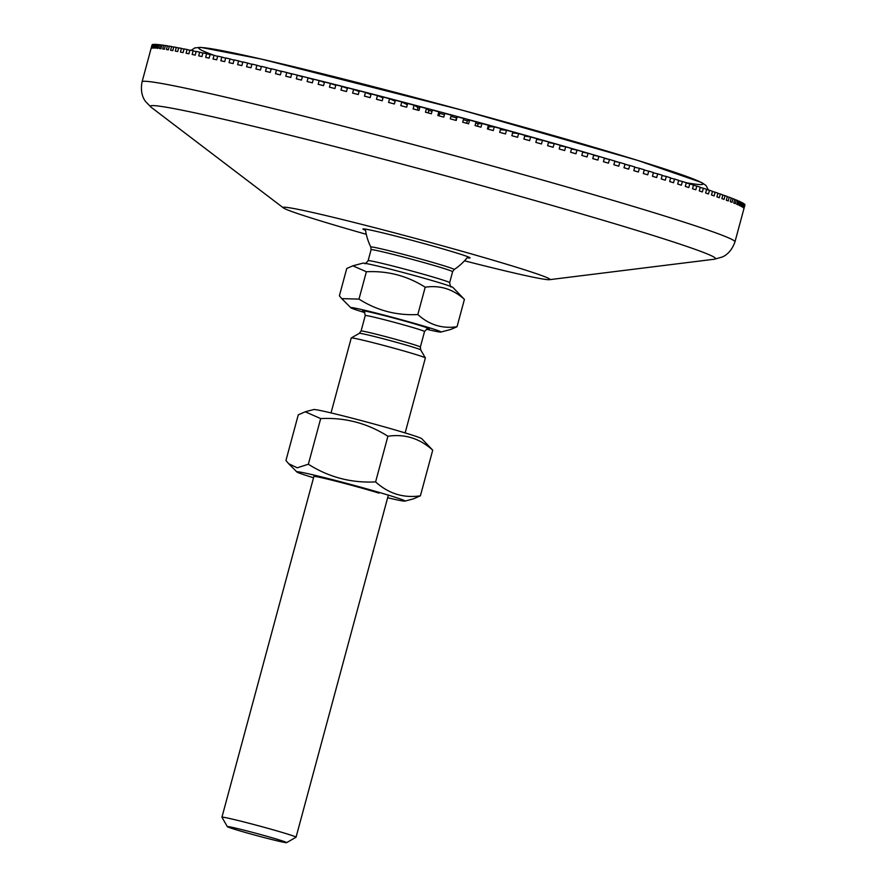 <?xml version="1.0" encoding="UTF-8"?>
<svg xmlns="http://www.w3.org/2000/svg" width="887" height="887" viewBox="0 0 887 887"><rect width="100%" height="100%" fill="white"/><g stroke="black" fill="none" stroke-linecap="round" stroke-linejoin="round"><path stroke-width="1.33" d="M450.94 116.374L456.483 117.871L457.204 116.751L456.206 120.455A307.046 10.178 -164.9 0 0 450.274 118.847L451.272 115.144A307.046 10.178 -164.9 0 0 444.786 113.403L443.788 117.106A307.046 10.178 -164.9 0 0 437.856 115.51L438.854 111.806A307.046 10.178 -164.9 0 0 432.379 110.066L431.37 113.769A307.046 10.178 -164.9 0 0 425.461 112.194L426.459 108.491A307.046 10.178 -164.9 0 0 419.994 106.762L418.997 110.465A307.046 10.178 -164.9 0 0 413.098 108.901L414.096 105.198A307.046 10.178 -164.9 0 0 407.665 103.491L406.656 107.194A307.046 10.178 -164.9 0 0 400.802 105.653L401.8 101.95A307.046 10.178 -164.9 0 0 395.402 100.264L394.405 103.967A307.046 10.178 -164.9 0 0 388.584 102.437L389.581 98.734A307.046 10.178 -164.9 0 0 383.228 97.071L382.23 100.774A307.046 10.178 -164.9 0 0 376.465 99.266L377.463 95.563A307.046 10.178 -164.9 0 0 371.176 93.922L370.178 97.625A307.046 10.178 -164.9 0 0 364.468 96.151L365.477 92.448A307.046 10.178 -164.9 0 0 359.268 90.84L358.259 94.543A307.046 10.178 -164.9 0 0 352.627 93.091L353.625 89.387A307.046 10.178 -164.9 0 0 347.504 87.813L346.507 91.516A307.046 10.178 -164.9 0 0 340.952 90.097L341.95 86.394A307.046 10.178 -164.9 0 0 335.918 84.853L334.92 88.556A307.046 10.178 -164.9 0 0 329.454 87.159L330.452 83.456A307.046 10.178 -164.9 0 0 324.531 81.959L323.533 85.662A307.046 10.178 -164.9 0 0 318.167 84.309L319.176 80.606A307.046 10.178 -164.9 0 0 313.366 79.143L312.368 82.846A307.046 10.178 -164.9 0 0 307.113 81.526L308.111 77.823A307.046 10.178 -164.9 0 0 302.434 76.404L301.436 80.107A307.046 10.178 -164.9 0 0 296.302 78.832L297.3 75.129A307.046 10.178 -164.9 0 0 291.756 73.754L290.759 77.457A307.046 10.178 -164.9 0 0 285.758 76.215L286.756 72.512A307.046 10.178 -164.9 0 0 281.356 71.193L280.359 74.896A307.046 10.178 -164.9 0 0 275.491 73.699L276.489 69.995A307.046 10.178 -164.9 0 0 271.245 68.72L270.247 72.424A307.046 10.178 -164.9 0 0 265.535 71.282L266.532 67.578A307.046 10.178 -164.9 0 0 261.454 66.359L260.456 70.062A307.046 10.178 -164.9 0 0 255.888 68.964L256.886 65.261A307.046 10.178 -164.9 0 0 251.986 64.086L250.988 67.789A307.046 10.178 -164.9 0 0 246.586 66.747L247.584 63.044A307.046 10.178 -164.9 0 0 242.861 61.924L241.863 65.627A307.046 10.178 -164.9 0 0 237.627 64.64L238.636 60.937A307.046 10.178 -164.9 0 0 234.101 59.884L233.104 63.587A307.046 10.178 -164.9 0 0 229.046 62.644L230.043 58.941A307.046 10.178 -164.9 0 0 225.708 57.943L224.71 61.646A307.046 10.178 -164.9 0 0 220.841 60.771L221.85 57.067A307.046 10.178 -164.9 0 0 217.714 56.125L216.716 59.828A307.046 10.178 -164.9 0 0 213.046 59.008L214.044 55.304A307.046 10.178 -164.9 0 0 210.13 54.429L209.121 58.132A307.046 10.178 -164.9 0 0 205.651 57.367L206.649 53.663A307.046 10.178 -164.9 0 0 202.957 52.854L201.959 56.568A307.046 10.178 -164.9 0 0 198.677 55.859L199.675 52.156A307.046 10.178 -164.9 0 0 196.215 51.413L195.207 55.116A307.046 10.178 -164.9 0 0 192.146 54.473L193.144 50.77A307.046 10.178 -164.9 0 0 189.907 50.093L188.909 53.797A307.046 10.178 -164.9 0 0 186.059 53.22L187.057 49.517A307.046 10.178 -164.9 0 0 184.064 48.907L183.066 52.61A307.046 10.178 -164.9 0 0 180.438 52.089L181.436 48.386A307.046 10.178 -164.9 0 0 178.686 47.854L177.688 51.557A307.046 10.178 -164.9 0 0 175.282 51.102L176.28 47.399A307.046 10.178 -164.9 0 0 173.774 46.944L172.777 50.648A307.046 10.178 -164.9 0 0 170.603 50.26L171.601 46.545A307.046 10.178 -164.9 0 0 169.35 46.157L168.353 49.86A307.046 10.178 -164.9 0 0 166.412 49.539L167.41 45.836A307.046 10.178 -164.9 0 0 165.414 45.514L164.417 49.217A307.046 10.178 -164.9 0 0 162.709 48.962L163.707 45.259A307.046 10.178 -164.9 0 0 161.966 45.015L160.968 48.718A307.046 10.178 -164.9 0 0 159.505 48.53L160.503 44.827A307.046 10.178 -164.9 0 0 159.028 44.649L158.03 48.353A307.046 10.178 -164.9 0 0 156.811 48.231L157.808 44.527A307.046 10.178 -164.9 0 0 156.6 44.428L155.602 48.131A307.046 10.178 -164.9 0 0 154.626 48.075L155.624 44.372A307.046 10.178 -164.9 0 0 154.682 44.35L153.684 48.053A307.046 10.178 -164.9 0 0 152.952 48.064L153.95 44.361A307.046 10.178 -164.9 0 0 153.285 44.405L152.287 48.12A307.046 10.178 -164.9 0 0 151.799 48.197L152.797 44.494A307.046 10.178 -164.9 0 0 152.398 44.616L151.4 48.319A307.046 10.178 -164.9 0 0 151.156 48.463L152.154 44.76A307.046 10.178 -164.9 0 0 152.032 44.949L151.034 48.663M153.95 44.361L154.626 44.55M155.624 44.372L156.544 44.627M157.808 44.527L158.984 44.849M160.503 44.827L161.911 45.215M163.707 45.259L165.359 45.725M167.41 45.836L169.295 46.368M171.601 46.545L173.719 47.155M176.28 47.399L178.631 48.075M181.436 48.386L184.008 49.129M187.057 49.517L189.851 50.315M193.144 50.77L196.149 51.646M199.675 52.156L202.89 53.098M206.649 53.663L210.064 54.672M214.044 55.304L217.648 56.38M221.85 57.067L225.642 58.198M230.043 58.941L234.024 60.15M238.636 60.937L242.783 62.212M247.584 63.044L251.908 64.374M256.886 65.261L261.366 66.658M266.532 67.578L271.167 69.042M276.489 69.995L281.268 71.525M286.756 72.512L291.657 74.109M297.3 75.129L302.323 76.792M308.111 77.823L313.255 79.553M319.176 80.606L324.409 82.413M330.452 83.456L335.785 85.34M341.95 86.394L347.349 88.356M353.625 89.387L359.102 91.461M365.477 92.448L370.988 94.632M377.463 95.563L383.007 97.892M389.581 98.734L395.136 101.251M406.601 107.183L407.321 104.733M401.8 101.95L407.266 104.721M417.356 110.032L418.021 107.571L419.662 108.003M414.096 105.198L418.021 107.571M428.177 112.915L428.842 110.443L432.047 111.296M426.459 108.491L428.842 110.443M439.021 115.82L439.686 113.348L444.454 114.634M438.854 111.806L439.686 113.348M456.483 117.871L455.818 120.344M463.358 119.734L467.338 120.82L466.662 123.293M467.338 120.82L469.6 120.111L468.602 123.814A307.046 10.178 -164.9 0 0 462.681 122.206L463.69 118.503A307.046 10.178 -164.9 0 0 457.204 116.751M475.742 123.105L478.148 123.77L477.483 126.242M478.148 123.77L481.963 123.493L480.965 127.196A307.046 10.178 -164.9 0 0 475.066 125.577L476.075 121.874A307.046 10.178 -164.9 0 0 469.6 120.111M488.072 126.486L488.914 126.719L488.249 129.192M488.914 126.719L494.27 126.863L493.272 130.566A307.046 10.178 -164.9 0 0 487.406 128.959L488.404 125.255A307.046 10.178 -164.9 0 0 481.963 123.493M500.368 129.735L506.499 130.234L505.501 133.937A307.046 10.178 -164.9 0 0 499.669 132.329L500.678 128.626A307.046 10.178 -164.9 0 0 494.27 126.863M512.608 132.895L518.618 133.593L517.62 137.297A307.046 10.178 -164.9 0 0 511.843 135.7L512.852 131.997A307.046 10.178 -164.9 0 0 506.499 130.234M524.705 136.11L530.626 136.942L529.628 140.645A307.046 10.178 -164.9 0 0 523.907 139.048L524.904 135.345A307.046 10.178 -164.9 0 0 518.618 133.593M536.657 139.348L542.478 140.268L541.48 143.971A307.046 10.178 -164.9 0 0 535.837 142.386L536.835 138.682A307.046 10.178 -164.9 0 0 530.626 136.942M548.454 142.585L554.175 143.572L553.166 147.275A307.046 10.178 -164.9 0 0 547.612 145.701L548.609 141.998A307.046 10.178 -164.9 0 0 542.478 140.268M560.063 145.801L565.673 146.843L564.675 150.546A307.046 10.178 -164.9 0 0 559.209 148.983L560.207 145.28A307.046 10.178 -164.9 0 0 554.175 143.572M571.483 149.005L576.982 150.069L575.973 153.773A307.046 10.178 -164.9 0 0 570.607 152.231L571.605 148.528A307.046 10.178 -164.9 0 0 565.673 146.843M582.681 152.165L588.048 153.251L587.05 156.955A307.046 10.178 -164.9 0 0 581.794 155.436L582.792 151.732A307.046 10.178 -164.9 0 0 576.982 150.069M593.636 155.292L598.88 156.389L597.882 160.092A307.046 10.178 -164.9 0 0 592.749 158.596L593.747 154.892A307.046 10.178 -164.9 0 0 588.048 153.251M604.335 158.374L609.447 159.46L608.449 163.175A307.046 10.178 -164.9 0 0 603.437 161.711L604.435 158.008A307.046 10.178 -164.9 0 0 598.88 156.389M614.769 161.401L619.736 162.487L618.738 166.191A307.046 10.178 -164.9 0 0 613.859 164.76L614.857 161.046A307.046 10.178 -164.9 0 0 609.447 159.46M624.903 164.361L629.715 165.437L628.717 169.14A307.046 10.178 -164.9 0 0 623.993 167.743L624.991 164.04A307.046 10.178 -164.9 0 0 619.736 162.487M634.726 167.266L639.383 168.319L638.385 172.023A307.046 10.178 -164.9 0 0 633.806 170.659L634.804 166.956A307.046 10.178 -164.9 0 0 629.715 165.437M644.583 170.171A268.672 8.903 15.1 0 0 644.228 170.071L648.707 171.124L647.71 174.828A307.046 10.178 -164.9 0 0 643.297 173.497L644.295 169.794A307.046 10.178 -164.9 0 0 639.383 168.319M653.375 172.843L657.688 173.852L656.69 177.555A307.046 10.178 -164.9 0 0 652.455 176.269L653.453 172.566A307.046 10.178 -164.9 0 0 648.707 171.124M662.168 175.515L666.303 176.491L665.305 180.194A307.046 10.178 -164.9 0 0 661.236 178.941L662.234 175.238A307.046 10.178 -164.9 0 0 657.688 173.852M670.583 178.099L674.53 179.041L673.532 182.744A307.046 10.178 -164.9 0 0 671.603 182.145A307.046 10.178 -164.9 0 0 669.652 181.536L670.65 177.832A307.046 10.178 -164.9 0 0 666.303 176.491M678.61 180.582L682.369 181.491L681.371 185.195A307.046 10.178 -164.9 0 0 677.679 184.041L678.677 180.338A307.046 10.178 -164.9 0 0 674.53 179.041M686.228 182.977L689.787 183.853L688.789 187.556A307.046 10.178 -164.9 0 0 685.296 186.436L686.294 182.733A307.046 10.178 -164.9 0 0 682.369 181.491M693.434 185.272L696.794 186.104L695.796 189.807A307.046 10.178 -164.9 0 0 692.503 188.743L693.501 185.039A307.046 10.178 -164.9 0 0 689.787 183.853M700.209 187.467L703.358 188.244L702.36 191.947A307.046 10.178 -164.9 0 0 699.278 190.938L700.275 187.235A307.046 10.178 -164.9 0 0 696.794 186.104M706.551 189.541L709.478 190.273L708.469 193.976A307.046 10.178 -164.9 0 0 705.608 193.022L706.606 189.319A307.046 10.178 -164.9 0 0 703.358 188.244M712.427 191.514L715.133 192.191L714.135 195.894A307.046 10.178 -164.9 0 0 711.485 194.996L712.483 191.293A307.046 10.178 -164.9 0 0 709.478 190.273M717.849 193.366L720.322 193.998L719.324 197.701A307.046 10.178 -164.9 0 0 716.907 196.859L717.905 193.155A307.046 10.178 -164.9 0 0 715.133 192.191M722.794 195.096L725.034 195.672L724.036 199.375A307.046 10.178 -164.9 0 0 721.852 198.588L722.85 194.885A307.046 10.178 -164.9 0 0 720.322 193.998M727.251 196.714L729.269 197.224L728.271 200.928A307.046 10.178 -164.9 0 0 726.309 200.207L727.307 196.504A307.046 10.178 -164.9 0 0 725.034 195.672M731.232 198.2L733.006 198.655L732.008 202.358A307.046 10.178 -164.9 0 0 730.278 201.693L731.287 197.989A307.046 10.178 -164.9 0 0 729.269 197.224M734.702 199.553L736.243 199.952L735.245 203.655A307.046 10.178 -164.9 0 0 733.76 203.056L734.758 199.353A307.046 10.178 -164.9 0 0 733.006 198.655M737.685 200.784L738.971 201.127L737.973 204.83A307.046 10.178 -164.9 0 0 736.731 204.287L737.729 200.584A307.046 10.178 -164.9 0 0 736.243 199.952M740.146 201.881L741.199 202.158L740.202 205.862A307.046 10.178 -164.9 0 0 739.204 205.385L740.202 201.682A307.046 10.178 -164.9 0 0 738.971 201.127M742.109 202.846L742.907 203.056L741.909 206.76A307.046 10.178 -164.9 0 0 741.155 206.349L742.153 202.646A307.046 10.178 -164.9 0 0 741.199 202.158M743.539 203.666L744.104 203.822L743.106 207.525A307.046 10.178 -164.9 0 0 742.596 207.17L743.594 203.467A307.046 10.178 -164.9 0 0 742.907 203.056M744.869 204.908L743.927 208.622A307.046 10.178 -164.9 0 0 743.927 208.412L744.925 204.709A307.046 10.178 -164.9 0 0 744.781 204.442L743.783 208.146A307.046 10.178 -164.9 0 0 743.517 207.857L744.515 204.154A307.046 10.178 -164.9 0 0 744.104 203.822M734.968 241.863A307.046 10.178 -164.9 0 0 662.644 215.375A307.046 10.178 -164.9 0 0 336.206 124.402A307.046 10.178 -164.9 0 0 142.064 81.881C139.647 94.421 144.969 100.674 145.579 101.539L151.056 107.194A292.743 9.702 15.1 0 1 324.742 143.982A292.743 9.702 15.1 0 1 646.645 233.447A292.743 9.702 15.1 0 1 714.467 259.204L722.051 257.075C723.016 256.642 730.744 253.915 734.968 241.863L744.936 204.93A307.046 10.178 -164.9 0 0 744.936 204.93A307.046 10.178 -164.9 0 0 744.936 204.919M152.032 44.949A307.046 10.178 -164.9 0 0 152.032 44.96L142.064 81.881M464.5 260.811A138.172 4.579 -164.9 0 0 549.375 279.693A138.172 4.579 -164.9 0 0 517.365 267.53A138.172 4.579 -164.9 0 0 365.422 225.309A138.172 4.579 -164.9 0 0 283.441 207.935A138.172 4.579 -164.9 0 0 366.287 234.312M467.183 257.729A55.482 1.841 -164.9 0 0 470.066 257.929A55.482 1.841 -164.9 0 0 457.005 253.117A55.482 1.841 -164.9 0 0 397.786 236.618A55.482 1.841 -164.9 0 0 362.927 229.012A55.482 1.841 -164.9 0 0 365.522 230.298M305.25 411.79L313.743 409.539A56.036 1.863 15.1 0 1 332.315 413.22A56.036 1.863 15.1 0 1 389.016 428.188A56.036 1.863 15.1 0 1 421.768 438.688L432.723 450.164C419.717 438.389 404.771 433.754 387.907 436.249C367.429 423.232 345.01 417.345 320.684 418.586L305.25 411.79L298.265 414.85L285.947 460.497L288.641 463.69L297.2 467.804L308.366 464.234C328.844 477.25 351.263 483.138 375.6 481.896C388.606 493.66 403.552 498.306 420.405 495.811L413.431 498.86L404.927 501.111A56.036 1.863 -164.9 0 0 375.046 491.21A56.036 1.863 -164.9 0 0 315.528 475.443A56.036 1.863 -164.9 0 0 296.901 471.973A56.036 1.863 -164.9 0 0 313.532 477.749M378.96 493.128A38.385 1.275 -164.9 0 0 339.156 482.018A38.385 1.275 -164.9 0 0 313.965 476.386M387.641 497.74A56.036 1.863 -164.9 0 0 404.927 501.111M320.684 418.586L308.366 464.234M387.907 436.249L375.6 481.896M432.723 450.164L420.405 495.811M426.337 329.21A46.689 1.552 -164.9 0 0 440.883 332.06A46.689 1.552 -164.9 0 0 415.981 323.81A46.689 1.552 -164.9 0 0 366.386 310.661A46.689 1.552 -164.9 0 0 350.864 307.767A46.689 1.552 -164.9 0 0 364.867 312.623M405.137 432.911L425.361 357.971A38.385 1.275 -164.9 0 0 425.35 357.927A38.385 1.275 -164.9 0 0 388.639 346.75A38.385 1.275 -164.9 0 0 351.274 337.936A38.385 1.275 -164.9 0 0 351.241 337.98L331.028 412.91M452.603 271.71L454.166 269.548A43.175 1.43 -164.9 0 0 430.55 261.798A43.175 1.43 -164.9 0 0 385.213 249.79A43.175 1.43 -164.9 0 0 370.821 247.063L371.088 249.724A42.221 1.397 15.1 0 1 385.169 252.429A42.221 1.397 15.1 0 1 428.953 264.016A42.221 1.397 15.1 0 1 452.603 271.71L449.654 282.676A42.221 1.397 -164.9 0 0 425.993 274.97A42.221 1.397 -164.9 0 0 382.208 263.395A42.221 1.397 -164.9 0 0 368.127 260.678L371.088 249.724M352.86 265.812L362.905 263.151A46.689 1.552 15.1 0 1 378.383 266.222A46.689 1.552 15.1 0 1 425.627 278.684A46.689 1.552 15.1 0 1 452.924 287.443L464.411 299.385C453.024 289.084 439.952 285.026 425.195 287.211C407.266 275.824 387.663 270.668 366.364 271.755L352.86 265.812L346.75 268.484L339.377 295.826L341.739 298.62L358.991 299.096C376.92 310.483 396.522 315.639 417.821 314.552C429.208 324.842 442.28 328.911 457.038 326.726L450.918 329.399L440.883 332.06M366.364 271.755L358.991 299.096M286.612 842.65L296.014 837.25A38.385 1.275 -164.9 0 0 296.047 837.217A38.385 1.275 -164.9 0 0 259.326 825.985A38.385 1.275 -164.9 0 0 221.938 817.215A38.385 1.275 -164.9 0 0 221.95 817.26L227.36 826.662A30.701 1.02 15.1 0 1 257.263 833.636A30.701 1.02 15.1 0 1 286.612 842.65A30.701 1.02 15.1 0 1 266.765 838.248A30.701 1.02 15.1 0 1 234.578 829.278A30.701 1.02 15.1 0 1 227.36 826.662M464.411 299.385L457.038 326.726M425.195 287.211L417.821 314.552M260.401 66.359A268.672 8.903 15.1 0 1 261.388 66.58M269.06 68.377A268.672 8.903 15.1 0 1 271.211 68.887M278.163 70.539A268.672 8.903 15.1 0 1 281.334 71.293M287.687 72.823A268.672 8.903 15.1 0 1 291.745 73.798M297.611 75.229A268.672 8.903 15.1 0 1 302.434 76.404M303.421 76.648A268.672 8.903 15.1 0 1 598.847 156.378M604.435 158.03A268.672 8.903 15.1 0 1 608.826 159.338M614.835 161.124A268.672 8.903 15.1 0 1 618.416 162.199M624.958 164.173A268.672 8.903 15.1 0 1 627.575 164.96M634.759 167.144A268.672 8.903 15.1 0 1 636.312 167.621M686.216 182.711A260.989 8.648 -164.9 0 0 453.124 107.726A260.989 8.648 -164.9 0 0 213.944 55.282M363.648 311.392C363.892 310.417 364.424 311.803 365.256 315.528A30.701 1.02 15.1 0 1 395.158 322.546A30.701 1.02 15.1 0 1 424.54 331.527C427.157 328.711 428.321 327.791 428.011 328.755M427.778 328.767A34.549 1.142 -164.9 0 0 396.201 318.721A34.549 1.142 -164.9 0 0 363.847 311.514M424.54 331.527L420.36 347.028A30.701 1.02 -164.9 0 0 403.153 341.428A30.701 1.02 -164.9 0 0 371.309 333.002A30.701 1.02 -164.9 0 0 361.076 331.039L365.256 315.528M361.076 331.039L359.302 333.335A31.832 1.053 15.1 0 1 369.89 335.408A31.832 1.053 15.1 0 1 402.443 344.001A31.832 1.053 15.1 0 1 420.726 349.91L425.35 357.927M549.375 279.693L714.467 259.204M283.441 207.935L151.056 107.194M191.148 50.348L194.863 47.898L200.628 47.355L261.543 59.13L462.315 110.21L637.753 160.425L701.761 182.578L706.041 185.505L708.425 190.018M296.901 471.973L288.641 463.69M420.36 347.028L420.726 349.91M359.302 333.335L351.274 337.936M365.355 229.101A57.577 57.577 0 0 0 370.821 247.063M454.166 269.548A57.577 57.577 0 0 0 467.937 256.775M364.79 263.428C364.668 264.304 365.788 263.395 368.127 260.678M449.654 282.676C450.297 286.191 450.807 287.543 451.15 286.734M350.864 307.767L341.739 298.62M314.242 475.133L221.938 817.215M388.351 495.134L296.047 837.217"/></g></svg>
